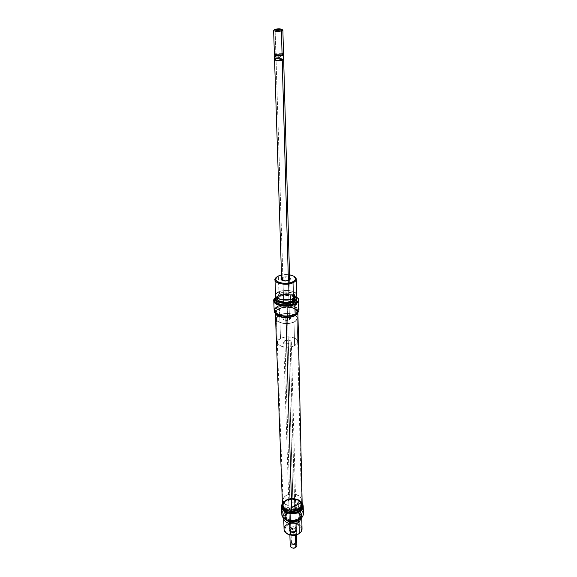 <?xml version="1.0" encoding="UTF-8"?>
<svg xmlns="http://www.w3.org/2000/svg" width="577" height="577" viewBox="0 0 577 577"><rect width="100%" height="100%" fill="white"/><g stroke="black" fill="none" stroke-linecap="round" stroke-linejoin="round"><path stroke-width="0.43" stroke-dasharray="2.88 2.16" d="M281.951 280.22L288.399 280.674L288.839 280.278L288.399 280.674C285.774 281.526 283.624 281.374 281.951 280.22M289.373 279.996L288.399 280.674L288.998 302.146L288.399 280.674L288.947 280.372C289.899 278.035 287.887 277.321 282.903 278.229L282.427 277.429C285.11 276.52 287.497 276.599 289.589 277.681L287.512 276.924L284.843 276.845L281.828 277.753L282.427 277.429L282.903 278.229C286.365 277.299 288.608 277.667 289.632 279.34L290.354 305.875L296.83 303.242L296.347 301.273L294.652 299.232C293.051 298.497 292.186 299.095 292.056 301.021L292.229 301.172C292.388 299.809 293.044 299.362 294.205 299.831L295.857 301.901L296.109 303.163L295.857 301.901L294.205 299.831L292.885 299.773L292.229 301.36L286.473 304.05L286.755 303.084L288.327 301.973L289.849 302.68L290.325 304.757L290.065 303.127L289.192 302.074L287.873 302.11L286.545 303.545L286.812 305.017L288.918 306.813L290.296 307.137L290.332 305.017M290.743 304.706L291.169 305.125C286.423 304.425 282.124 304.894 278.28 306.546L278.1 306.236C281.836 304.62 286.048 304.108 290.743 304.706C286.048 304.108 281.836 304.62 278.1 306.236L278.28 306.546C273.938 308.861 273.31 311.328 276.39 313.938L274.58 311.753L274.76 309.503L276.722 307.418L279.629 305.998L287.822 304.807L291.169 305.125L294.551 306.712C296.542 307.678 297.581 308.854 297.653 310.246C297.638 311.746 296.506 313.051 294.263 314.176L294.277 314.84L294.263 314.176C287.836 317.545 275.179 315.302 275.474 310.902C275.489 309.351 276.657 308.01 278.987 306.885C284.281 304.829 289.466 304.771 294.551 306.712L296.881 308.378L297.653 310.383L296.744 312.417L294.263 314.176L290.577 315.374L286.271 315.828L282.009 315.468L278.46 314.342L276.167 312.633L275.481 310.614L276.477 308.601L278.987 306.885L279.052 308.594L278.987 306.885L284.706 305.406L288.983 305.356L294.551 306.712L290.743 304.706L290.476 294.84L290.743 304.706M277.753 296.354L275.604 297.631L277.753 296.354C281.511 294.76 285.752 294.256 290.476 294.84C285.752 294.256 281.511 294.76 277.753 296.354L277.876 299.802L277.753 296.354M276.224 297.155L280.775 295.215L287.526 294.486L290.895 294.797L296.499 297.371L290.895 294.797C286.113 294.111 281.792 294.58 277.919 296.203L276.224 297.155M279.03 295.236L279.124 295.049C286.069 292.77 291.666 293.246 295.907 296.47L293.671 294.89L288.471 293.657L282.528 293.989L279.03 295.236C286.206 292.9 291.904 293.419 296.138 296.78L296.051 296.679C291.753 293.397 286.077 292.921 279.03 295.236L279.08 296.744L279.03 295.236L276.195 297.371L279.03 295.236M278.374 276.217L278.806 275.82L278.374 276.217C284.36 274.162 289.748 274.32 294.551 276.693L294.357 276.578C289.524 274.313 284.201 274.198 278.374 276.217L278.915 291.875C288.255 287.281 303.488 294.133 293.419 298.569L292.337 298.872C300.905 295.107 287.966 289.257 280.011 293.174L278.915 291.875L278.374 276.217L276.585 277.227L278.374 276.217M281.504 274.962L289.51 274.724L285.889 274.464L281.504 274.962M293.938 315.734L294.097 322.045C296.225 320.963 297.299 319.701 297.314 318.259C297.581 313.975 285.738 311.84 279.614 315.006L279.405 308.76C285.55 305.622 297.436 307.736 297.177 311.977C297.155 313.412 296.08 314.66 293.938 315.734L288.421 317.191L282.283 316.961L277.638 315.129L276.722 314.256L276.066 312.33L278.042 309.532L281.028 308.132L286.884 307.231L290.866 307.57L294.22 308.601L297.004 311.133L296.939 313.095L296.304 314.054L293.938 315.734C287.822 318.951 275.777 316.802 276.058 312.604C276.073 311.118 277.184 309.842 279.405 308.76L279.614 315.006L277.234 316.658L276.296 318.605L276.953 320.552L279.124 322.197L284.461 323.553L290.606 323.199L295.446 321.252L297.314 318.389L297.148 317.4L295.64 315.597L291.032 313.801L285.038 313.585L279.614 315.006C277.407 316.095 276.296 317.386 276.289 318.879C276.015 323.12 288.002 325.291 294.097 322.045L293.938 315.734M284.129 317.199L282.91 318.619C283.92 320.401 286.113 320.798 289.488 319.802L288.998 302.153L289.488 319.802L290.693 318.389C289.69 316.614 287.497 316.218 284.129 317.199L282.982 280.624L284.129 317.199L288.377 316.751L290.087 317.422L290.693 318.461L289.488 319.802L286.697 320.386L284.548 320.091L283.163 319.254L283.004 318.172L284.129 317.199L282.91 318.619C283.92 320.401 286.113 320.798 289.488 319.802L288.998 302.153L289.488 319.802L285.211 320.257L283.502 319.579L282.91 318.54L284.129 317.199L286.899 316.622L289.041 316.917L290.433 317.739L290.606 318.829L289.488 319.802L290.693 318.389C289.69 316.614 287.497 316.218 284.129 317.199L276.066 60.405L284.129 317.199M296.65 294.948C296.917 290.866 285.052 288.846 278.915 291.875C276.693 292.914 275.582 294.147 275.568 295.575M292.2 298.807L292.2 298.807C287.115 301.389 277.14 299.679 277.378 296.311L280.148 293.239C285.247 290.714 295.114 292.395 294.89 295.792L292.2 298.807L287.627 299.982L284.18 300.018L281.042 299.441L278.691 298.338L277.487 296.888L278.164 294.558L280.148 293.239L280.22 295.561L280.148 293.239L284.663 292.099L291.154 292.618L294.284 294.378L294.89 295.907L294.162 297.465L292.2 298.807M294.948 298.129C295.172 294.724 285.319 293.029 280.22 295.561L278.244 296.888L277.487 298.237M296.766 299.845C297.025 295.734 285.197 293.693 279.08 296.744L276.7 298.338L275.748 300.451M278.1 306.236L277.876 299.802L278.1 306.236C275.489 307.491 274.176 308.991 274.162 310.729M297.581 312.784L297.696 311.969C297.97 307.519 285.5 305.305 279.052 308.594L276.542 310.311L275.546 312.337L275.698 313.434L275.539 312.626C275.546 311.068 276.722 309.726 279.052 308.594L284.757 307.115L291.075 307.339L295.929 309.2L297.516 311.075L297.581 312.784M298.374 308.284L297.956 308.313C299.203 310.015 298.864 311.688 296.924 313.333L298.403 311.573L298.439 309.099L297.956 308.313L294.551 306.712L298.374 308.284L298.158 298.359L298.374 308.284L298.958 309.993M296.766 299.975L295.092 297.292L290.491 295.575L284.497 295.366L279.08 296.744C276.866 297.79 275.763 299.03 275.748 300.473M276.282 297.227L279.124 295.049L276.282 297.227M277.465 298.439L280.22 295.561L286.43 294.328L292.51 295.424L294.342 296.708L294.948 298.244M293.419 298.569L290.332 299.586L293.484 298.23L294.883 296.715L294.948 295.107L293.671 293.643L289.748 292.186L284.634 292.012L280.011 293.174L277.414 295.301L277.746 297.682L279.593 299.016L282.153 299.831C276.433 298.049 275.719 295.828 280.011 293.174L278.915 291.875M296.83 303.242L296.463 304.75L295.417 305.37L293.174 304.043L292.056 301.021L293.044 298.98L294.364 299.081L295.705 300.206L296.83 303.242L290.354 305.875L290.245 307.195L289.337 307.036L287.339 305.644L286.473 304.05L292.229 301.36C292.727 303.87 293.801 304.995 295.453 304.735L296.109 303.163C294.89 305.731 293.599 305.125 292.229 301.36L292.056 301.021C293.736 305.666 295.33 306.409 296.83 303.242M285.997 317.249C280.069 316.961 276.801 315.41 276.188 312.597C276.845 309.38 280.523 307.613 287.216 307.296L292.813 498.816C286.942 499.141 283.74 501.276 283.206 505.228C283.776 508.683 286.654 510.623 291.847 511.034L285.997 317.249L282.023 316.838L278.77 315.727L276.729 314.083L276.21 312.164L277.277 310.275L279.744 308.688L283.228 307.649L287.216 307.296L291.118 307.685L294.357 308.76L296.434 310.368L297.032 312.272L296.044 314.184L293.599 315.807L290.065 316.881L285.997 317.249L291.847 511.034L286.827 509.895L284.447 508.135L283.285 505.892L283.509 503.512L285.06 501.355L287.707 499.74L292.813 498.816L296.239 499.343L299.081 500.699L300.913 502.704L301.454 505.048L300.603 507.385L298.482 509.347L295.402 510.631L291.847 511.034C297.718 510.71 300.92 508.589 301.461 504.687C300.898 501.175 298.013 499.22 292.813 498.816L287.216 307.296C293.152 307.57 296.427 309.128 297.04 311.977C296.398 315.165 292.712 316.917 285.997 317.249M302.189 504.68C301.583 500.886 298.468 498.773 292.849 498.34L287.267 306.906C293.671 307.202 297.205 308.89 297.869 311.962L297.213 310.224L294.962 308.486L291.472 307.325L287.267 306.906L282.961 307.289L279.203 308.414L276.534 310.123L275.366 312.633C276.073 309.157 280.04 307.245 287.267 306.906L292.849 498.34L287.339 499.336L284.49 501.074L283.011 502.956M302.189 504.651L302.074 503.771M301.526 502.408L298.186 499.538L292.849 498.34C286.509 498.687 283.055 500.995 282.485 505.264M282.499 504.687L282.485 505.228M295.388 530.681C292.373 532.896 287.49 529.419 290.721 527.392L290.354 527.544C286.574 529.91 292.272 533.97 295.785 531.381L295.388 530.681L294.573 501.637C291.609 502.805 289.668 502.3 288.752 500.136L289.813 498.42L290.721 527.392L289.69 529.145C290.584 531.352 292.481 531.864 295.388 530.681L296.412 528.943C295.525 526.729 293.628 526.21 290.721 527.392L289.813 498.42C292.784 497.259 294.717 497.763 295.626 499.934L294.573 501.637L295.388 530.681L295.785 531.381L293.751 532.131L291.486 531.98L289.755 530.977L289.142 529.462L289.849 527.955L290.952 527.205L294.631 526.945L295.878 527.529L296.917 528.914L296.895 529.982L295.785 531.381C297.797 529.174 297.068 527.638 293.606 526.765L290.354 527.544L293.52 526.722C296.484 527.472 297.105 528.792 295.388 530.681M284.937 501.29L282.427 503.743L284.937 501.29L285.197 508.755C288.428 506.786 292.085 506.202 296.181 506.995L296.549 507.414C292.409 506.483 288.68 507.024 285.355 509.037L284.223 509.902C280.501 514.381 281.814 517.966 288.168 520.663L284.944 519.149L282.752 516.804L282.066 514.057L282.99 511.33L286.524 508.366L292.135 506.974L296.549 507.414L300.235 509.924L296.181 506.995C292.085 506.202 288.428 506.786 285.197 508.755L284.007 509.671L281.836 514.302C281.821 512.138 282.939 510.292 285.197 508.755L284.937 501.29C288.183 499.329 291.868 498.744 295.979 499.531L296.181 506.995L295.979 499.531L288.276 499.79L284.937 501.29M288.276 499.79L285.081 501.218L282.434 503.952L285.081 501.218L290.404 499.307L296.34 499.61L299.319 501.608C294.854 499.148 290.318 499.163 285.709 501.644L285.658 500.331C291.284 496.343 302.247 499.213 302.031 504.68C302.031 506.527 301.05 508.128 299.095 509.477L294.046 511.301L288.406 510.933L284.115 508.525L282.766 506.166L282.881 503.634L285.658 500.331L288.832 498.939L294.4 498.557L297.84 499.502L301.338 502.372L302.031 504.846L301.252 507.342L299.095 509.477C293.513 513.552 282.442 510.667 282.636 505.257C282.622 503.339 283.632 501.701 285.658 500.331L285.709 501.644C283.682 503.014 282.672 504.651 282.687 506.57M302.846 511.525L302.485 511.446C303.855 514.287 303.019 516.841 299.961 519.112L297.443 520.389L300.978 518.319L302.463 516.494L303.12 514.475L302.485 511.446L300.235 509.924L302.846 511.525L302.687 504.038L302.846 511.525L303.372 513.66M300.862 506.397C300.603 507.803 299.766 507.76 298.345 506.274L298.388 506.354C300.134 508.186 301.172 508.236 301.497 506.505L300.862 506.397L295.547 510.299L293.246 508.625L292.496 507.392L297.472 504.103C298.057 506.404 299.074 507.464 300.545 507.291L300.862 506.397C300.285 504.096 299.268 503.029 297.797 503.194L297.472 504.103L292.496 507.392L293.426 508.784L295.9 510.263L295.446 506.851L293.722 506L292.496 507.392L293.347 506.144L294.876 506.18L295.633 507.298L295.886 509.707L300.862 506.397L301.497 506.505L301.172 507.551L299.86 507.623L298.287 506.224L297.314 503.685L297.883 502.466L300.148 503.497L301.497 506.505C300.026 502.596 298.634 501.658 297.314 503.685L297.472 504.103C298.54 502.459 299.672 503.223 300.862 506.397M298.958 519.531L300.112 518.593C302.37 515.795 301.959 513.249 298.893 510.955C294.789 508.755 290.657 508.799 286.495 511.085L286.401 510.847C293.527 505.683 306.286 512.578 300.22 518.463L298.958 519.531C300.783 518.247 301.699 516.725 301.699 514.972C301.894 509.794 291.652 507.068 286.401 510.847L286.365 509.729C291.183 507.205 295.676 507.385 299.845 510.27L301.67 513.847C301.67 515.6 300.754 517.115 298.929 518.398L298.958 519.531L298.929 518.398L294.212 520.122L288.94 519.776L284.93 517.49L283.668 515.261L283.769 512.859L285.204 510.652L289.329 508.409L292.784 507.933L297.754 508.943L301.021 511.669L301.67 514.013L300.942 516.379L298.929 518.398C293.707 522.257 283.357 519.516 283.538 514.388L285.153 510.703L286.365 509.729L286.401 510.847L283.581 515.513C283.797 517.901 285.456 519.653 288.558 520.779L285.262 518.911C282.845 516.264 283.062 513.696 285.911 511.2L286.495 511.085L283.942 514.172L283.841 516.538L285.088 518.737L287.728 520.533L285.377 519.026C282.961 516.365 283.22 513.804 286.142 511.33L289.416 509.779L292.82 509.318L296.196 509.765L299.045 511.049L300.934 512.996L301.569 515.311L300.004 518.709L297.04 520.526L298.958 519.531M299.304 533.444L298.922 533.595C306.914 528.395 294.688 519.935 287.274 525.366L286.877 524.673C294.782 518.889 307.829 527.897 299.304 533.444L300.79 531.677L301.468 529.441L300.112 526.217L296.405 524.104L291.594 523.786L288.565 524.652L286.199 526.246L284.663 529.47L285.954 532.722L290.007 534.98C284.079 532.513 283.163 529.304 287.274 525.366L286.488 513.342L287.396 513.386C293.159 509.174 303.754 514.395 299.492 519.444L300.22 518.067L300.256 516.026L299.146 514.143L297.068 512.722L292.849 511.857L286.488 513.342C291.724 509.549 301.951 512.282 301.757 517.475L301.757 517.641C302.168 512.369 291.796 509.491 286.488 513.342L286.877 524.673C285.002 525.979 284.072 527.551 284.086 529.383M285.976 500.547L285.81 495.715C291.183 491.929 301.67 494.64 301.468 499.833C301.461 501.586 300.523 503.108 298.655 504.392L298.778 509.26C300.639 507.969 301.576 506.447 301.576 504.687C301.778 499.473 291.327 496.747 285.976 500.547L283.321 503.692L283.22 506.108L285.622 509.296L288.594 510.645L292.142 511.121L295.727 510.631L298.778 509.26L301.382 506.058L301.418 503.642L300.083 501.427L296.008 499.192L290.729 498.867L285.976 500.547C284.043 501.846 283.083 503.411 283.091 505.236C282.903 510.393 293.455 513.141 298.778 509.26L298.655 504.392L293.83 506.123L288.435 505.777L284.331 503.49L282.918 500.05L283.725 497.699L287.231 494.951L292.373 493.912L295.886 494.366L299.968 496.595L301.309 498.795L300.718 502.365L298.655 504.392C293.311 508.258 282.73 505.524 282.918 500.382C282.903 498.571 283.87 497.013 285.81 495.715L285.976 500.547M302.016 528.849C302.211 523.613 292.063 520.858 286.877 524.673M300.213 516.898L299.138 519.639L300.054 518.045L300.09 516.047L298.093 513.443L295.691 512.347L292.842 511.972L289.971 512.362L287.512 513.465L287.454 511.749C290.887 509.844 294.335 509.779 297.79 511.554L300.17 515.167L297.891 518.961L297.92 520.209L297.891 518.961L293.974 520.389L291.017 520.396L288.305 519.625L285.608 517.317L285.117 515.348L285.766 513.393L288.608 511.114L292.791 510.248L295.64 510.631L298.958 512.484L300.047 514.316L299.564 517.28L297.891 518.961C293.549 522.163 284.966 519.884 285.117 515.614L287.454 511.749L287.512 513.465L285.175 517.345L286.416 520.014L285.175 517.079L285.824 515.124L287.512 513.465C291.868 510.313 300.379 512.585 300.213 516.898L300.17 515.167M302.067 505.993L299.319 501.608L296.225 500.223L292.568 499.754L288.875 500.252L285.709 501.644L283.531 503.735L282.687 506.548M302.067 506.166L301.367 503.685L299.319 501.608L302.16 503.519L296.066 499.545M297.855 520.23L298.872 519.639L297.855 520.23M286.048 519.841L285.117 518.103L285.197 516.054L287.396 513.386C284.786 515.355 284.331 517.504 286.048 519.841M283.682 518.175L283.675 518.009C283.66 516.191 284.598 514.634 286.488 513.342C284.533 514.684 283.603 516.3 283.682 518.175L283.675 518.009M296.441 534.792L298.922 533.595L296.434 534.792M289.813 498.42L288.839 499.588L288.803 500.483L290.217 501.932L293.441 502.134L295.547 500.461L295.388 499.141L293.563 497.915L291.587 497.792L289.813 498.42M288.356 499.754L296.001 499.523M273.628 30.545L275.604 29.131L275.106 29.838L275.856 53.733L282.283 53.603L281.929 54.209L275.366 54.599L274.63 56.128L274.71 58.666L276.037 58.912L274.594 59.582L276.022 58.912L276.066 60.405L276.022 58.912L274.602 59.705M288.998 302.146L288.392 280.458L288.998 302.146M283.516 56.012C282.874 55.406 281.114 55.161 278.229 55.291L277.414 54.123L275.366 54.599L274.969 55.14L277.414 54.123L281.929 54.209L282.997 54.902L281.929 54.209L282.283 53.603L275.856 53.733L274.4 54.519M275.856 53.733L275.106 29.838L273.786 30.307M280.501 338.432L279.701 315.049C285.752 311.926 297.443 314.032 297.184 318.259C297.169 319.687 296.109 320.935 294.003 322.002L294.602 345.63C296.672 344.534 297.71 343.25 297.725 341.772C297.977 337.408 286.452 335.215 280.501 338.432L277.544 341.094L277.407 343.113L278.806 344.981L283.307 346.878L287.238 347.246L291.212 346.806L294.602 345.63L297.501 342.926L297.725 341.909L297.011 339.94L293.347 337.682L287.75 336.874L283.862 337.3L280.501 338.432C278.359 339.543 277.285 340.856 277.277 342.385C277.01 346.705 288.68 348.934 294.602 345.63L294.003 322.002L296.953 319.377L297.184 318.389L296.463 316.484L294.277 314.898L290.981 313.859L285.06 313.643L281.302 314.422L278.366 315.814L276.426 318.605L276.549 319.586L277.97 321.389L282.542 323.221L288.579 323.452L294.003 322.002C287.988 325.204 276.145 323.062 276.419 318.872C276.426 317.393 277.523 316.124 279.701 315.049L280.501 338.432M290.765 528.662L284.865 340.661C288.183 339.651 290.339 340.062 291.335 341.901L290.152 343.358L295.424 531.951L296.448 530.213C295.554 527.998 293.664 527.479 290.765 528.662L289.856 530.249L290.75 534.778L291.847 535.29L290.75 534.778L289.82 533.227L290.851 531.467L295.583 531.46L295.85 533.696L294.357 534.72L291.01 534.309L290.065 533.054L289.899 531.626L290.736 533.754L293.772 534.381L293.736 532.997L295.402 531.944C292.525 533.119 290.642 532.614 289.748 530.414L290.779 528.669L289.726 530.306L291.161 532.254L293.679 532.6L296.167 531.193L296.448 530.292L295.914 529.001L294.429 528.15L292.496 528.02L290.765 528.662L292.503 528.034L294.991 528.373L296.189 529.412L296.347 530.746L294.306 532.448L291.176 532.239L289.748 530.306L290.779 528.669C293.657 527.493 295.539 528.013 296.427 530.213L295.402 531.944L296.347 531.201L295.85 533.696L295.301 531.367L291.969 530.955L292.51 529.845C295.229 529.773 296.52 530.689 296.39 532.585L295.575 534.021L294.357 534.72L290.736 533.754L291.01 534.309L294.357 534.72L295.85 533.696L294.357 534.72L293.772 534.381L293.736 532.997L296.347 531.201L296.47 532.016C296.131 530.429 294.811 529.708 292.51 529.845L292.474 528.467L289.856 530.249L289.899 531.626L290.483 531.972L292.813 530.782L295.583 531.46L296.52 533.025L295.503 534.771C296.823 533.66 296.845 532.557 295.583 531.46L293.419 530.79L290.851 531.467L291.248 544.104C294.198 541.89 299.03 545.359 295.857 547.436L295.482 547.573C296.751 544.854 295.474 543.931 291.645 544.796L290.851 531.467C289.524 532.571 289.488 533.675 290.75 534.778L290.483 531.972L291.969 530.955L290.483 531.972L291.969 530.955L292.474 528.467L290.779 528.669L289.726 530.414C290.628 532.629 292.525 533.141 295.424 531.951L290.152 343.358C286.827 344.375 284.663 343.964 283.668 342.132L284.865 340.661L290.765 528.662L289.856 530.249L292.474 528.467L290.779 528.669M294.623 535.211L295.503 534.771L294.623 535.211M296.866 545.676C295.987 543.44 294.111 542.914 291.248 544.104L290.224 545.878M295.857 547.436L294.508 548.013L296.095 546.931L295.886 545.085L293.073 544.255L291.291 545.092L290.794 546.181L291.226 547.277L292.719 548.071C290.635 547.284 290.274 546.195 291.645 544.796L291.248 544.104M293.736 532.997L296.347 531.201L293.736 532.997M284.865 340.661L289.048 340.206L290.736 340.899L291.335 341.973L289.553 343.611L285.94 343.82L283.718 342.421L283.999 341.295L284.865 340.661M282.701 30.04C280.956 29.405 278.424 29.34 275.106 29.838C279.124 29.297 281.713 29.441 282.874 30.271M283.523 54.245L282.283 53.603M274.63 56.128L274.71 58.666L278.302 57.823L278.229 55.291L277.414 54.123L275.366 54.599L274.515 56.279M282.607 55.197L280.552 55.68L282.607 55.197M283.632 59.467L280.977 58.594L276.037 58.912L280.992 58.587L283.632 59.316C282.203 58.465 279.665 58.327 276.022 58.912L278.302 57.823L278.229 55.291C281.352 55.168 283.119 55.442 283.545 56.12M283.632 59.431C282.499 58.493 279.968 58.32 276.037 58.912M277.097 58.522L278.302 57.823L274.71 58.666M282.398 280.566L281.836 280.155M287.671 302.211L292.885 299.773M294.357 276.578L293.801 276.159M297.177 311.977L297.314 318.259M281.663 280.047L281.648 279.578M294.89 295.792L294.941 297.689M297.653 310.246L297.696 311.969M275.474 310.902L275.539 312.626M277.378 296.311L277.443 298.208M289.647 279.809L290.375 306.546M276.058 312.604L276.289 318.879M276.765 277.097L277.299 276.65M290.245 307.195L295.453 304.735M288.947 280.372L289.481 279.924M276.188 312.597L283.206 505.228M297.883 312.482L297.869 311.962M275.38 313.145L275.366 312.633M297.04 311.977L301.461 504.687M295.871 510.407L300.545 507.291M301.576 504.687L301.468 499.833M288.752 500.136L289.69 529.145M301.699 514.972L301.67 513.847M302.06 505.841L302.031 504.68M282.68 506.418L282.636 505.257M283.581 515.513L283.538 514.388M285.175 517.345L285.117 515.614M295.626 499.934L295.871 509.022M296.412 528.943L295.9 510.176M283.091 505.236L282.918 500.382M293.13 506.281L297.797 503.194M297.725 341.772L297.184 318.259M296.47 532.016L291.335 341.901M290.065 533.054L290.411 533.682M296.571 534.749L296.52 533.025M289.813 532.218L289.748 530.414M289.878 534.951L289.82 533.227M289.726 530.414L283.668 342.132M277.277 342.385L276.419 318.872"/><path stroke-width="0.87" d="M282.903 278.229L281.951 280.22L281.648 279.578L282.903 278.229L282.982 280.624L282.903 278.229M288.839 280.278C286.307 281.172 283.971 281.129 281.836 280.155C280.768 279.448 280.689 278.705 281.598 277.919L280.97 278.907L281.67 280.047L285.5 280.927L289.438 279.96L290.281 278.799L289.589 277.681C290.541 278.41 290.505 279.16 289.481 279.924L288.839 280.278M273.786 300.79L275.604 297.631C267.706 303.156 285.125 309.395 294.926 304.367C298.417 302.579 299.492 300.574 298.158 298.359L297.725 297.934C299.29 300.17 298.295 302.211 294.739 304.05L294.926 304.367C287.699 308.089 273.448 305.63 273.786 300.79L274.162 310.729C273.83 315.641 287.988 318.151 295.172 314.378L290.967 315.843L286.242 316.34L281.576 315.936L277.184 314.443C282.817 316.917 288.752 316.939 294.991 314.523L295.172 314.378C288.796 316.852 282.73 316.823 276.974 314.299C272.935 311.544 273.31 308.861 278.1 306.236M298.742 300.047L298.158 298.359L296.499 297.371L297.725 297.934L298.439 300.328L296.903 302.701L294.739 304.05C284.822 309.113 267.577 302.521 276.224 297.155L274.371 299.117L274.19 301.331L275.856 303.379L279.131 304.937L285.925 305.846L290.678 305.348L294.739 304.05L295.172 314.378L294.926 304.367C297.451 303.134 298.72 301.692 298.742 300.047L298.958 309.993C298.936 311.667 297.674 313.131 295.172 314.378L296.16 313.881M275.748 300.451L277.321 302.918L280.133 304.252L283.906 304.959L290.058 304.606L293.542 303.495L293.39 301.684L296.34 299.167L296.037 296.643C297.22 298.504 296.34 300.184 293.39 301.684L293.505 301.966C296.535 300.415 297.415 298.684 296.138 296.78L296.729 298.331C296.715 299.715 295.64 300.934 293.505 301.966L293.542 303.495C295.676 302.449 296.744 301.237 296.766 299.845L296.729 298.331M274.998 279.831L276.585 277.227C269.762 281.749 284.634 286.841 293.022 282.73C286.841 285.766 274.702 283.776 274.998 279.831L275.568 295.575C275.287 299.622 287.303 301.67 293.419 298.569L293.022 282.73L292.539 281.922L294.782 280.444L295.612 278.734L294.032 276.304L289.51 274.724L293.801 276.159C296.542 278.128 296.124 280.047 292.539 281.922L293.022 282.73C296.751 280.79 297.263 278.778 294.551 276.693L296.289 279.196C296.275 280.545 295.179 281.72 293.022 282.73L293.419 298.569C295.554 297.537 296.636 296.326 296.65 294.948L296.289 279.196M278.806 275.82L281.504 274.962L277.523 276.498L275.647 278.972L276.268 280.66L278.323 282.088L281.518 283.033L285.348 283.329L289.228 282.939L292.539 281.922C284.54 285.831 270.512 280.869 277.299 276.65L278.806 275.82M277.443 298.208L278.013 299.99L279.823 301.295L285.968 302.427L292.258 301.158L292.207 299.059L292.258 301.158L294.941 297.689M294.277 314.84L294.306 315.907L297.581 312.784L295.72 315.078L294.306 315.907L294.277 314.84M275.698 313.434L278.518 316.066L284.144 317.487L290.628 317.112L294.306 315.907C288.399 318.994 276.78 317.422 275.698 313.434M275.691 298.958L276.195 297.371C272.467 301.973 286.235 305.702 293.505 301.966C287.404 305.089 275.409 303.026 275.691 298.958L275.748 300.473C275.467 304.548 287.447 306.618 293.542 303.495L295.893 301.865L296.766 299.975M293.39 301.684L287.973 303.084L283.891 303.127L280.162 302.435L276.484 300.292L275.842 298.46L276.282 297.227C272.791 301.749 286.293 305.334 293.39 301.684M277.458 298.648C277.227 302.031 287.187 303.747 292.258 301.158L294.22 299.809L294.948 298.244M282.153 299.831L285.896 300.17L290.332 299.586L282.153 299.831M289.632 279.34L289.373 279.996M293.419 298.569C283.812 303.329 268.63 296.138 278.915 291.875M298.374 308.284C299.557 310.202 298.886 312.013 296.362 313.722M282.485 505.228L283.011 507.233L284.959 509.433L288.046 510.948L291.803 511.532L285.947 317.653C280.09 317.408 276.592 315.929 275.453 313.21L278.143 316.008L281.655 317.213L285.947 317.653L290.346 317.256L294.155 316.088L296.794 314.335L297.819 312.546C296.571 315.684 292.618 317.386 285.947 317.653L291.803 511.532C298.143 511.172 301.605 508.892 302.189 504.68L297.883 312.482M275.38 313.145L282.485 505.264C283.098 508.993 286.206 511.085 291.803 511.532L295.648 511.092L298.973 509.707L301.266 507.58L302.189 504.651M302.074 503.771L301.526 502.408M283.011 502.956L282.499 504.687M302.687 504.038L302.305 503.613C303.69 506.44 302.846 508.979 299.773 511.236L299.939 511.525C302.947 509.325 303.863 506.837 302.687 504.038L303.206 506.159C303.199 508.222 302.11 510.01 299.939 511.525L299.773 511.236C292.294 516.732 278.121 510.659 282.434 503.952L281.915 507.609L283.386 510.183L288.074 512.838L292.157 513.379L296.268 512.816L300.79 510.45L302.723 507.637L302.954 505.596L302.16 503.519L302.687 504.038M302.846 511.525C304.021 514.338 303.113 516.841 300.119 519.048L299.939 511.525C293.707 516.083 281.338 512.859 281.554 506.801L282.427 503.743C277.4 510.616 292.092 517.28 299.939 511.525L300.119 519.048L295.071 521.009L290.556 521.146C285.24 520.266 282.333 517.98 281.836 514.295C281.619 520.382 293.924 523.635 300.119 519.048C302.283 517.533 303.365 515.73 303.372 513.66L303.206 506.159M288.168 520.663L290.606 521.161L295.02 521.031L297.429 520.389L292.388 521.262L288.161 520.663M283.682 518.175C283.711 523.245 293.888 525.842 299.016 522.034C293.888 525.842 283.711 523.245 283.682 518.175L284.086 529.383C283.913 534.569 294.147 537.338 299.304 533.444L299.016 522.034L298.049 520.779L299.492 519.444L298.049 520.779L299.016 522.034L301.757 517.641L299.016 522.034L299.304 533.444C301.107 532.153 302.016 530.624 302.016 528.849L301.757 517.634M297.934 520.692L299.138 519.639L297.934 520.692L297.92 520.209L297.934 520.692C293.7 522.899 289.863 522.675 286.416 520.014L289.654 521.839L292.546 522.228L295.453 521.824L297.934 520.692M282.68 506.418L282.687 506.57C282.492 511.987 293.556 514.879 299.131 510.796L299.102 509.621L299.131 510.796C301.079 509.448 302.06 507.847 302.067 505.993L302.06 505.841M282.687 506.548L283.314 508.712L285.334 510.833L288.45 512.261L292.171 512.751L295.929 512.239L299.131 510.796L301.281 508.662L302.067 506.166M288.558 520.779L297.04 520.526L288.558 520.779M287.728 520.533L292.46 521.457L297.855 520.23C294.522 521.745 291.147 521.846 287.728 520.533M298.049 520.779L295.518 521.933L291.032 522.243L288.269 521.457L286.048 519.841C289.517 522.784 293.52 523.094 298.049 520.779M290.007 534.98L292.892 535.333L296.441 534.792L290.007 534.98M299.304 533.444C291.205 539.408 278.193 530.032 286.877 524.673M274.897 55.075L274.515 56.279L275.698 57.022L276.008 55.594L280.552 55.68L282.997 54.902L282.607 55.197L283.415 56.366L283.487 58.904L283.011 59.77L280.725 60.477L283.668 59.431L281.143 60.217L279.888 59.763L279.816 57.21L275.698 57.022L279.816 57.21L280.552 55.68L274.969 55.14L276.008 55.594L275.698 57.022L274.493 56.387L274.602 59.705C275.741 60.643 278.28 60.816 282.211 60.217L288.392 280.458L282.232 60.224C278.273 60.823 275.719 60.65 274.565 59.705L276.47 60.462L274.602 59.698M274.392 29.636L273.786 30.307C274.089 31.324 276.628 31.547 281.417 30.978C277.386 31.526 274.789 31.382 273.628 30.545L274.4 54.519L276.008 55.594L274.609 54.801L275.856 53.733M282.283 53.603L283.336 54.541L282.088 55.017L275.618 55.154L282.088 55.017L283.523 54.245L282.874 30.271L281.417 30.978L280.862 30.076C276.881 30.552 274.76 30.365 274.501 29.521L279.816 28.879L282.03 29.377L281.36 29.954L275.402 30.199L274.378 29.687L275.604 29.131C278.374 28.713 280.487 28.771 281.937 29.297L280.862 30.076L281.417 30.978L282.088 55.017L281.417 30.978L282.701 30.04L282.052 29.413M291.847 535.29L294.623 535.211L291.847 535.29M289.878 534.951L290.224 545.878C291.111 548.114 292.986 548.633 295.857 547.436L295.511 535.045L295.857 547.436L296.866 545.676L296.571 534.749M292.719 548.071L294.508 548.013L292.719 548.071M295.857 547.436C292.878 549.672 288.053 546.159 291.248 544.104M283.632 59.467L281.706 60.275L279.888 59.763L283.487 58.904L282.211 60.217L283.632 59.431L283.545 56.12L283.487 58.904L279.888 59.763L279.816 57.21L280.552 55.68L282.607 55.197L283.415 56.366L283.062 54.837M280.725 60.477L276.455 60.47L280.71 60.47M274.71 58.666L276.037 58.912L274.602 59.655M276.037 58.912L277.097 58.522M289.647 279.809L283.668 59.438M281.836 514.302L281.554 506.801M274.565 59.705L281.663 280.047M274.609 54.801L275.106 55.277M283.336 54.541L282.86 55.046"/></g></svg>
